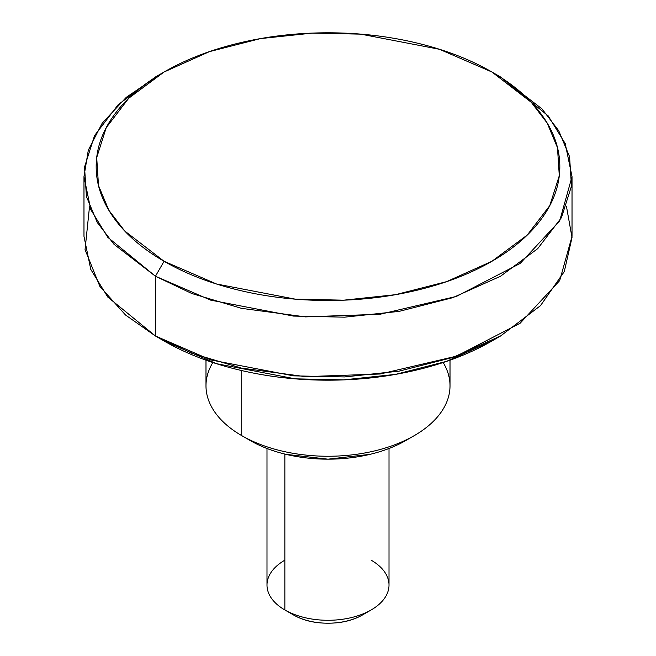 <?xml version="1.0" encoding="UTF-8"?>
<svg xmlns="http://www.w3.org/2000/svg" width="656" height="656" viewBox="0 0 656 656"><rect width="100%" height="100%" fill="white"/><g stroke="black" fill="none" stroke-linecap="round" stroke-linejoin="round"><path stroke-width="0.98" d="M293.486 614.951A48.806 28.175 0 0 0 362.514 614.951C352.977 620.453 341.481 623.2 328 623.2C314.519 623.2 303.023 620.453 293.486 614.951L284.86 609.965L293.486 614.951M371.14 560.158A61.008 35.219 180 0 1 371.14 609.965A61.008 35.219 180 0 1 284.86 609.965A61.008 35.219 0 0 0 347.5 618.436A61.008 35.219 0 0 0 388.45 589.793M164.074 72.004L155.447 76.982L118.285 104.575L94.546 135.587L84.534 167.05L86.428 196.529L97.285 222.499L114.037 244.352L155.447 276.225L107.797 237.324L90.774 209.625L83.976 176.603L83.976 236.381L90.774 269.403L107.797 297.094L155.447 336.003L155.447 276.225L164.074 261.285L124.73 231.002L108.822 210.24L98.507 185.574L96.711 157.571L106.223 127.674L128.765 98.211L164.074 72.004L209.469 51.619L260.498 38.597L312.281 33.112L360.784 34.145L439.471 49.29L491.926 72.004L531.27 102.287L547.178 123.049L557.493 147.715L559.289 175.718L549.777 205.615L527.227 235.078L491.918 261.285L446.531 281.67L395.494 294.683L343.719 300.177L295.216 299.136L216.529 283.999L164.074 261.285L155.447 276.225L210.666 300.136L293.486 316.077L344.548 317.168L399.045 311.387L452.763 297.685L500.553 276.225L537.715 248.64L561.454 217.628L571.466 186.156L569.572 156.686L558.715 130.716L541.963 108.863L500.553 76.982L491.926 72.004C470.188 59.45 445.121 49.782 416.716 42.984C388.311 36.195 358.742 32.8 328 32.8C297.258 32.8 267.689 36.195 239.284 42.984C210.879 49.782 185.812 59.45 164.074 72.004C142.336 84.55 125.583 99.023 113.824 115.423C102.057 131.823 96.178 148.896 96.178 166.64C96.178 184.393 102.057 201.466 113.824 217.858C125.583 234.258 142.336 248.731 164.074 261.285C185.812 273.831 210.879 283.507 239.284 290.296C267.689 297.086 297.258 300.481 328 300.481C358.742 300.481 388.311 297.086 416.716 290.296C445.121 283.507 470.188 273.831 491.926 261.285C513.664 248.731 530.417 234.258 542.176 217.858C553.943 201.466 559.822 184.393 559.822 166.64C559.822 148.896 553.943 131.823 542.176 115.423C530.417 99.023 513.664 84.55 491.926 72.004L500.553 76.982L548.203 115.891L565.226 143.582L572.024 176.603L559.699 220.81L520.142 263.458L456.42 296.405L380.193 314.232L305.393 316.889L241.498 308.345L191.814 293.511L155.447 276.225L155.447 336.003L164.074 340.981L216.529 363.695L295.216 378.84L343.719 379.873L395.502 374.387L446.531 361.366L491.926 340.981L500.553 336.003L452.771 357.454L399.053 371.165L344.548 376.938L293.494 375.847L210.666 359.906L155.447 336.003L191.814 353.281L241.498 368.114L305.393 376.659L380.193 374.002L456.42 356.175L520.142 323.228L559.699 280.588L572.024 236.381L572.024 176.603M566.472 206.492L572.016 237.554L564.283 271.592L540.47 305.671L500.553 336.003M250.354 440.602A109.814 63.402 0 0 0 405.646 440.602C395.355 446.547 383.473 451.131 370.025 454.346L328 459.175L285.975 454.346C272.527 451.131 260.645 446.547 250.354 440.602L241.728 435.625L250.354 440.602M443.144 362.506A122.016 70.446 180 0 1 414.28 435.625A122.016 70.446 180 0 1 241.728 435.625A122.016 70.446 0 0 0 366.999 452.558A122.016 70.446 0 0 0 448.909 395.281M284.86 454.075L284.86 609.965L284.86 454.075M241.728 370.566L241.728 435.625L241.728 370.566M164.074 340.981L155.447 336.003L164.074 340.981C185.812 353.535 210.879 363.203 239.284 369.992C267.689 376.79 297.258 380.185 328 380.185C358.742 380.185 388.311 376.79 416.716 369.992C445.121 363.203 470.188 353.535 491.926 340.981M83.976 176.603L88.306 150.175L102.205 123.172L126.28 97.326L159.834 74.513M207.091 376.347A122.016 70.446 0 0 0 241.728 435.625A122.016 70.446 180 0 1 212.847 362.522M267.55 580.33A61.008 35.219 0 0 0 284.86 609.965A61.008 35.219 180 0 1 284.86 560.158M155.447 336.003L125.55 315.036L99.876 286.41L85.05 249.6L89.528 206.492M362.514 614.951L371.14 609.965M491.926 72.004L500.553 76.982M405.646 440.602L414.28 435.625M389.008 585.062L389.008 448.507M450.016 385.81L450.016 360.177M205.984 385.81L205.984 360.177M266.992 585.062L266.992 448.507"/></g></svg>
